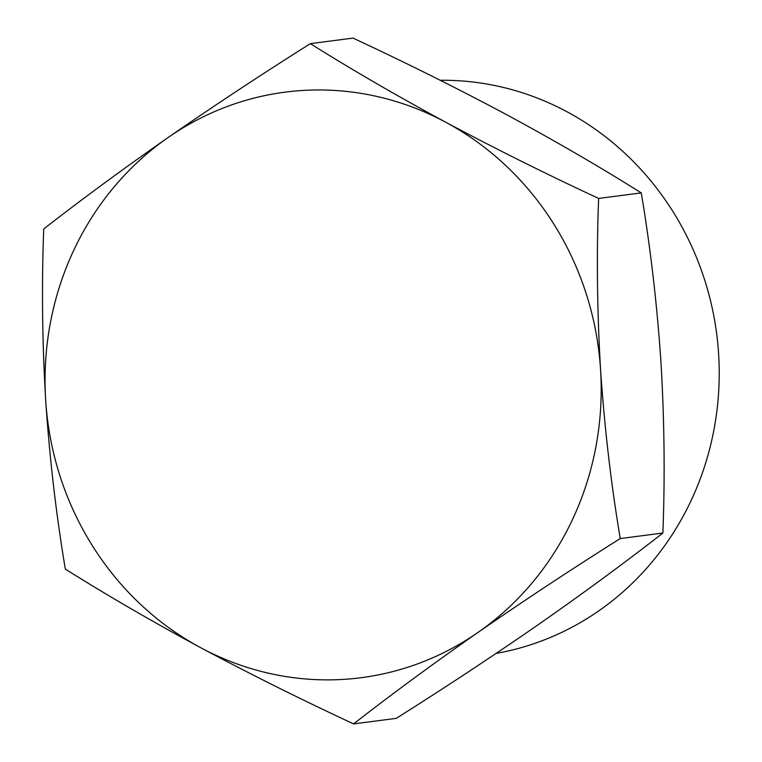 <?xml version="1.0" encoding="UTF-8"?>
<svg xmlns="http://www.w3.org/2000/svg" width="762" height="762" viewBox="0 0 762 762"><rect width="100%" height="100%" fill="white"/><g stroke="black" fill="none" stroke-linecap="round" stroke-linejoin="round"><path stroke-width="1.14" d="M310.363 43.644L353.016 38.1C405.498 62.522 456.495 87.935 506.006 114.348C555.003 140.837 600.085 167.021 641.271 192.9C650.462 247.698 657.015 304 660.94 361.807C664.388 419.805 665.036 476.869 662.892 533.029C625.011 562.556 583.521 593.055 538.429 624.545C492.747 656.158 445.36 687.429 396.25 718.356L353.597 723.9C391.478 694.373 432.959 663.864 478.06 632.384C523.732 600.77 571.129 569.5 620.239 538.563C611.048 483.765 604.495 427.463 600.57 369.656C597.132 311.658 596.475 254.584 598.627 198.434C546.135 174.012 495.138 148.6 445.637 122.187C396.64 95.698 351.549 69.523 310.363 43.644C261.166 74.638 213.779 105.908 168.183 137.455C122.987 169.012 81.496 199.511 43.72 228.971C41.596 285.245 42.243 342.319 45.672 400.193C49.597 458.114 56.15 514.426 65.332 569.1C106.528 594.989 151.619 621.173 200.606 647.652C250.127 674.075 301.123 699.487 353.597 723.9M496.138 653.415A288.817 271.748 -97.4 0 0 717.775 343.548A288.817 271.748 -97.4 0 0 440.245 80.277M641.271 192.9L598.627 198.434M662.892 533.029L620.239 538.563M445.637 122.187A295.237 277.787 -97.4 0 0 168.183 137.455A295.237 277.787 -97.4 0 0 45.672 400.193A295.237 277.787 -97.4 0 0 200.606 647.652A295.237 277.787 -97.4 0 0 478.06 632.384A295.237 277.787 -97.4 0 0 600.57 369.656A295.237 277.787 -97.4 0 0 445.637 122.187"/></g></svg>
